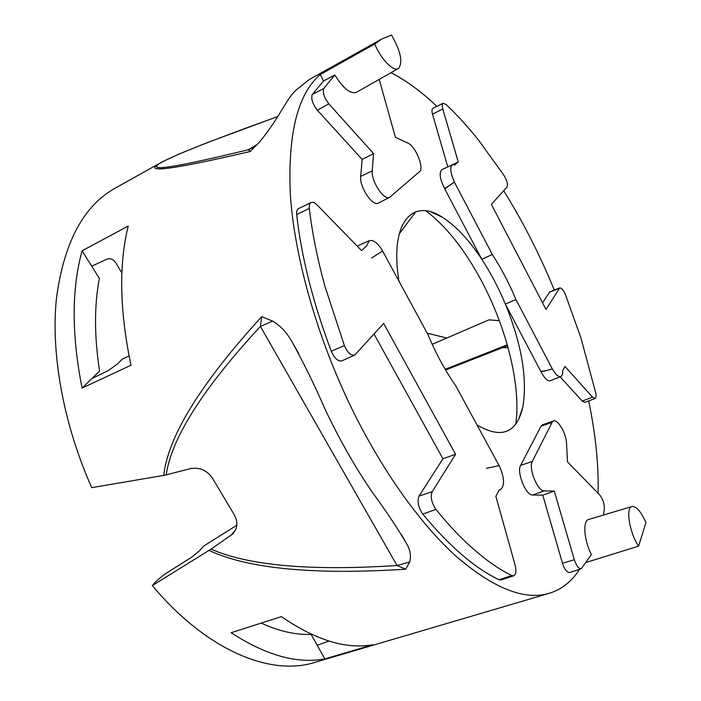 <?xml version="1.0" encoding="UTF-8"?>
<svg xmlns="http://www.w3.org/2000/svg" width="701" height="701" viewBox="0 0 701 701"><rect width="100%" height="100%" fill="white"/><g stroke="black" fill="none" stroke-linecap="round" stroke-linejoin="round"><path stroke-width="1.05" d="M499.112 465.639L455.913 386.085C445.266 370.838 435.899 353.593 427.829 334.351L382.527 250.905M515.945 299.546L505.342 304.024C498.577 287.866 490.726 272.952 481.78 259.265L492.339 254.507C501.276 268.29 509.145 283.3 515.945 299.546L552.406 369.085M373.589 153.633L328.83 103.836C324.177 97.781 322.495 92.655 323.792 88.449L334.876 74.963L323.494 81.018L312.26 94.539C310.885 98.841 312.593 104.072 317.36 110.223L362.154 159.407L373.589 153.633L372.249 170.816L360.691 176.415L362.154 159.407M495.879 496.334L515.069 564.936C516.488 570.824 516.05 574.443 513.745 575.793L511.8 575.565C498.551 569.142 484.522 559.188 469.731 545.685M495.844 496.352L499.296 489.859M499.226 465.683C504.527 477.723 504.948 485.705 500.479 489.64L499.182 489.859M499.156 465.63L486.354 468.329M454.485 182.19C447.834 186.361 444.706 188.832 445.1 189.603L444.583 188.578C439.79 178.886 438.914 172.569 441.937 169.616L452.478 164.7L455.01 164.937M454.45 182.12L444.6 188.613M458.191 161.878L454.931 164.866M458.217 161.984L447.773 166.873L432.517 114.175C431.658 110.977 431.781 109.014 432.903 108.296L443.111 103.257L446.081 104.475C457.587 115.411 468.855 127.862 479.887 141.839M603.482 515.025L604.358 508.584C604.402 503.476 602.816 498.884 599.592 494.801L567.538 461.933L566.522 443.26C566.233 433.507 557.83 418.953 553.58 420.95L542.556 424.736M532.646 495.011L544.195 490.875L554.281 491.103L574.321 559.705L562.491 563.297L542.776 495.169L532.646 495.011C525.969 495.765 516.365 472.045 520.641 465.35L541.014 426.199L542.846 424.64M554.281 491.103L542.776 495.169M580.717 337.12L595.745 392.972C596.358 396.047 596.148 397.87 595.105 398.457L592.547 397.152L582.268 401.095L560.134 376.796M592.547 397.152L564.997 366.492M562.596 370.943L564.962 366.509M562.588 370.785L562.631 370.934C562.754 374.019 562.149 375.885 560.818 376.516C558.452 377.103 555.674 374.614 552.484 369.05M541.102 371.898L552.432 369.024M552.397 368.963C544.931 371.031 540.997 371.714 540.602 370.995L541.119 371.933C544.537 378.4 547.604 381.335 550.311 380.748L560.818 376.516M580.647 337.146L565.567 294.893C563.49 290.135 561.536 287.813 559.705 287.927L546.018 309.474L491.366 204.359L506.963 187.114C508.059 184.582 507.077 180.683 504.019 175.425L479.817 141.874M454.379 182.094L492.339 254.507M378.566 202.975L378.444 203.036C372.809 207.067 359.236 186.965 360.691 176.415M379.215 79.397L395.408 137.308L407.816 143.074C415.57 146.115 424.552 168.258 419.435 171.745L389.73 197.253C384.209 201.134 370.943 181.209 372.249 170.816M324.353 284.51L344.375 345.567C347.565 352.656 351.008 355.836 354.715 355.092L383.657 323.433L455.58 454.283L432.21 491.699L419.067 496.063C417.025 501.373 418.26 507.384 422.764 514.113C449.762 546.605 475.199 568.476 499.068 579.727L501.084 579.937L513.745 575.793M469.644 545.72C458.507 535.494 447.264 523.393 435.908 509.399C431.518 502.783 430.283 496.878 432.21 491.699M366.404 246.121L361.532 250.599M544.195 490.875C537.685 491.524 528.203 468.11 532.296 461.495L552.09 422.388L553.58 420.95M129.045 355.88L122.237 359.122L117.356 364.073L108.234 370.592L91.91 378.514L99.586 371.022C94.258 336.427 94.179 305.548 99.358 278.385L91.735 266.214L107.332 258.993C110.881 258.17 113.869 259.694 116.296 263.576L121.282 272.032L121.948 271.699M503.476 606.786L314.959 662.349C271.103 676.439 207.268 651.203 152.292 585.589L211.054 549.155C248.715 565.672 310.709 571.122 397.046 565.497L409.682 561.992L405.721 569.203L397.046 565.497L260.413 326.421L261.701 316.677C200.775 383.412 168.117 436.32 163.736 475.392L91.717 487.668C63.23 423.632 50.796 353.532 56.413 298.573C63.809 242.879 83.296 206.12 114.885 188.315L162.755 161.581L178.974 154.08L207.145 142.689L277.622 116.55M374.737 43.997C380.967 59.252 393.471 72.01 398.396 68.514C403.145 62.704 400.849 51.55 391.526 35.05L381.8 38.976L374.737 43.997L320.296 74.543C297.688 93.838 287.708 133.856 290.337 194.598C294.315 254.542 315.24 331.038 347.968 400.63C378.724 465.736 418.155 521.667 455.098 555.385C493.04 588.323 524.567 600.915 549.672 593.186L503.511 606.768M425.971 210.878C446.388 226.423 464.991 249.95 481.78 281.478C506.893 328.69 521.255 386.47 515.752 424.096M409.682 561.992C411.364 556.095 410.243 549.821 406.317 543.17C397.046 527.494 385.489 510.205 371.661 491.305C354.837 466.594 339.398 439.439 325.352 409.831C315.196 386.426 304.155 363.872 292.247 342.158C287.165 332.914 280.628 325.886 272.654 321.084L260.413 326.421C202.957 388.573 171.552 438.046 166.198 474.857L163.736 475.392M166.198 474.857L190.357 468.654C199.548 467.015 206.926 470.205 212.482 478.222L234.344 514.911C238.103 522.008 237.613 528.317 232.863 533.855L233.985 532.541M211.054 549.155L232.863 533.855M152.292 585.589L156.244 581.19L163.938 574.732L192.162 556.874L199.899 550.373L203.719 546.018L236.798 525.277M281.399 616.617C315.634 640.179 346.145 649.547 372.914 644.727L324.843 658.905C297.084 664.066 265.854 655.339 231.155 632.714L281.399 616.617M328.997 641.082L317.185 645.253L324.843 658.905M317.185 645.253L311.069 634.352C295.629 635.018 278.998 631.259 261.175 623.093M398.396 68.514L356.415 92.33C350.377 94.258 343.201 88.466 334.876 74.963M586.702 562.246L638.585 546.14L645.954 522.587C640.986 511.511 636.324 506.148 631.969 506.508L588.665 519.459C582.566 520.598 583.968 540.322 591.39 554.535L581.243 568.756C578.711 568.835 576.397 565.821 574.321 559.705M631.969 506.508C625.38 507.471 629.524 533.128 638.585 546.14M320.296 74.543L323.494 81.018M160.24 162.947C142.908 172.902 165.305 171.237 250.275 151.504L259.475 142.066C280.374 116.681 285.167 100.558 295.91 90.201L309.316 79.528L381.8 38.976M272.654 321.084L261.701 316.677M499.34 320.681L489.035 319.849L432.193 344.314M91.735 266.214L82.078 250.827L128.23 226.037C118.688 264.443 119.608 310.832 130.991 365.212L82.096 388.082L91.91 378.514M82.096 388.082C71.537 334.771 71.537 289.014 82.078 250.827M445.591 370.014L502.862 347.521L508.111 347.792M405.721 569.203C313.873 575.03 248.329 568.774 209.082 550.451M598.128 493.302C598.75 464.763 595.605 433.98 588.682 400.946M554.289 290.074C539.849 254.831 522.99 221.718 503.704 190.716M436.863 106.342C421.511 91.717 406.221 80.51 390.992 72.711M549.672 593.186C561.974 589.269 571.92 581.313 579.517 569.317M507.515 345.663L502.862 347.521M250.275 151.504L248.329 149.751L253.42 147.473M253.508 147.42L256.601 145.028M458.226 161.861L442.787 108.988C441.928 105.86 442.042 103.95 443.111 103.257M582.268 401.095L584.914 402.409L595.105 398.457M559.705 287.927L549.786 291.861L542.548 302.814M562.491 563.297C564.603 569.536 566.978 572.603 569.606 572.507L581.243 568.756M324.44 284.475C317.141 257.618 312.094 232.268 309.307 208.416C308.992 205.332 309.597 203.369 311.113 202.554L298.573 208.547C297.005 209.406 296.365 211.404 296.663 214.567C301.474 257.144 313.014 302.692 331.275 351.201C334.526 358.421 338.066 361.637 341.904 360.849L354.715 355.092M311.113 202.554C312.795 201.87 314.81 202.694 317.167 205.034L361.567 250.581M399.009 281.267C389.274 223.286 412.1 197.218 442.349 217.249C455.816 225.827 468.96 239.83 481.78 259.265L445.1 189.603M540.602 370.995L505.342 304.024C521.851 344.717 527.634 379.259 522.709 407.64L518.389 419.908M454.458 182.058C450.349 173.007 449.683 167.215 452.478 164.7M371.635 258.021L382.606 250.949M366.386 246.305L369.304 240.662C373.396 239.602 377.83 243.002 382.606 250.87M374.045 334.053L442.918 458.743L455.58 454.283M419.067 496.063L442.918 458.743M477.03 424.972C501.25 439.115 516.479 433.341 522.709 407.64M507.287 344.839L445.179 369.313M323.792 88.449L312.26 94.539M552.09 422.388L541.014 426.199M532.296 461.495L520.641 465.35M230.559 535.801L235.51 530.009M415.737 211.798L399.149 234.055M427.198 333.185L446.809 338.022M277.596 116.594C138.693 166.759 106.421 184.188 248.329 149.751L257.022 144.59M442.787 108.988L432.517 114.175M559.188 288.383L549.251 292.326M511.8 575.565L499.068 579.727M435.908 509.399L422.764 514.113M344.375 345.567L331.275 351.201M309.307 208.416L296.663 214.567M328.83 103.836L317.36 110.223M500.479 489.64L499.147 490.13M389.73 197.253L378.444 203.036M503.668 606.724L499.445 607.986M406.317 543.17L401.384 534.477M298.845 353.795L292.238 342.158M369.304 240.662L357.203 246.104M442.349 217.249L431.062 212"/></g></svg>
